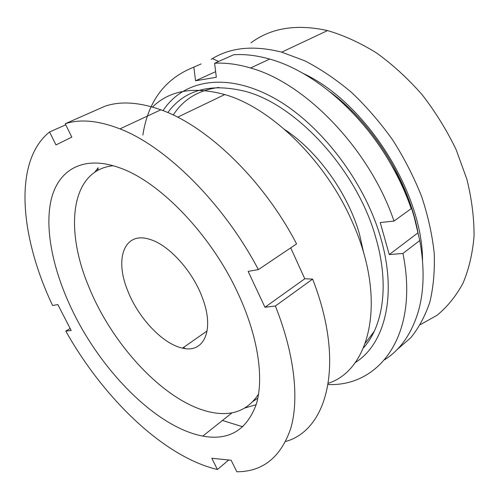<?xml version="1.0" encoding="UTF-8"?>
<svg xmlns="http://www.w3.org/2000/svg" width="499" height="499" viewBox="0 0 499 499"><rect width="100%" height="100%" fill="white"/><g stroke="black" fill="none" stroke-linecap="round" stroke-linejoin="round"><path stroke-width="0.75" d="M183.638 347.348L184.911 348.539M152.476 107.054C169.666 90.331 193.768 86.165 224.762 94.561C270.907 107.553 325.903 160.722 352.431 222.255C387.449 300.111 370.252 369.703 328.323 383.288M237.462 292.196C258.064 335.852 264.252 378.161 256.249 404.365C246.643 430.281 228.816 440.866 202.787 436.101C158.089 427.705 104.927 374.849 75.1 316.01C54.441 275.454 44.305 232.122 50.873 201.016C57.578 170.259 82.728 154.328 120.028 167.951C159.593 181.761 210.435 233.987 237.462 292.196M65.207 123.74L105.164 106.144C120.677 100.954 139.233 102.176 160.853 109.811C206.854 125.867 263.204 179.621 296.581 243.911L258.382 269.603L248.14 271.394L264.963 307.253L275.373 306.006C294.666 354.427 299.269 399.013 290.798 428.285C280.875 457.221 262.892 471.717 236.838 471.78L231.143 460.234L211.819 458.282L217.402 469.509C163.547 456.785 103.287 397.934 65.793 331.105L71.157 330.463L57.847 304.59L52.595 305.507C20.278 237.474 12.724 161.551 49.551 131.986L55.988 144.935L71.806 137.119L65.207 123.74C80.189 118.824 98.44 120.54 119.953 128.873C165.743 146.407 223.309 202.956 258.382 269.603M290.717 247.853L304.783 278.766L264.963 307.253M242.888 426.807L222.423 420.476M275.373 306.006L312.63 279.116L304.783 278.766M312.63 279.116C345.801 363.933 327.157 430.144 285.702 441.465M217.402 469.509L228.748 459.991M65.793 331.105L70.116 328.448M49.551 131.986L65.749 124.837M420.32 324.674L437.124 315.231C447.316 306.816 455.911 296.213 462.922 283.407C468.835 269.423 472.547 253.698 474.05 236.252C474.162 218.026 471.767 199.02 466.871 179.235L456.142 149.675C446.767 130.202 435.44 111.888 422.154 94.735C407.989 78.605 392.813 64.695 376.633 53.013C360.197 42.814 343.83 35.342 327.531 30.589C296.599 23.784 271.082 27.863 250.985 42.82M397.029 349.637L410.796 337.736C418.804 327.849 425.148 315.998 429.826 302.176C433.4 287.318 434.866 271.013 434.211 253.249C432.265 234.873 428.067 215.961 421.624 196.506C413.927 177.07 404.302 158.245 392.744 140.038C380.257 122.529 366.572 106.699 351.689 92.558C336.382 79.64 320.807 69.087 304.97 60.89L281.704 52.152C253.511 45.01 230.002 47.411 211.177 59.356M422.528 260.659C422.772 192.215 365.274 102.052 303.118 73.409M418.168 233.744C409.161 181.854 373.252 123.877 330.263 92.072M341.503 101.808L343.686 103.131M167.814 112.587C184.281 90.026 209.873 82.89 244.579 91.18C296.543 104.172 358.008 171.188 376.134 238.934C389.463 285.222 383.032 326.259 363.534 347.797M94.798 172.174L98.166 167.745L97.667 170.415M258.594 394.004C248.234 409.91 233.139 416.129 213.304 412.667C167.227 404.814 112.263 346.119 88.267 285.409C64.596 228.629 70.584 169.984 113.248 165.705M202.85 299.038C214.689 330.968 203.424 353.535 182.534 348.121C162.599 344.054 137.811 317.439 127.457 290.075C114.664 258.806 124.089 231.343 149.307 239.227C168.556 244.348 193.381 271.693 202.85 299.038M410.434 204.49L414.195 217.028L419.771 240.518C424.674 267.626 424.138 291.441 418.174 311.975C411.457 333.862 400.298 349.78 384.685 359.729M163.054 110.641C182.372 80.981 223.876 71.638 271.213 96.532C318.418 121.257 364.769 180.657 381.068 239.096C397.597 296.624 384.18 344.772 355.095 362.692M419.771 240.518L402.942 253.442L389.257 254.584L380.232 222.535L394.004 221.076C369.69 149.257 305.382 82.921 250.56 67.995L269.691 59.075C312.561 70.833 361.513 111.932 391.353 165.001C399.456 179.26 406.074 193.805 411.22 208.644L394.004 221.076M269.691 59.075C256.948 55.47 244.959 54.023 233.725 54.74L214.614 63.248C225.804 62.637 237.786 64.215 250.56 67.995M214.614 63.248L216.317 77.283L195.558 80.776L215.63 71.663M142.87 135.067C148.041 101.222 165.032 78.58 193.855 67.128L195.558 80.776M402.942 253.442C419.528 335.49 379.209 386.7 328.124 384.529M201.128 63.928L193.855 67.128M218.587 61.483L212.842 58.77M409.423 201.733L411.22 208.644M417.176 228.735L417.139 229.353M257.852 398.065L253.105 401.364M256.149 404.708L244.922 407.982M412.804 211.726L412.873 212.306M389.257 254.584L417.856 232.921M284.885 129.653C317.875 151.496 347.928 193.338 359.448 234.012L363.89 253.766M365.393 343.056L374.244 331.317M218.999 87.45C198.77 89.97 183.513 99.164 173.234 115.038M177.619 117.196L224.762 94.561M202.787 436.101L232.11 412.767M119.953 128.873L160.853 109.811M327.531 30.589L281.704 52.152M182.534 348.121L207.122 330.943M410.471 204.627C405.618 190.899 399.25 177.688 391.353 165.001"/></g></svg>
